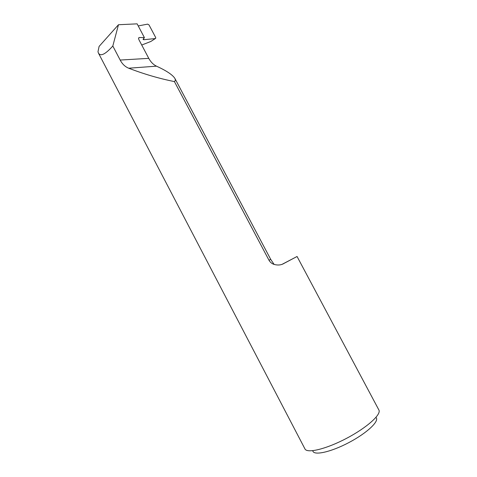 <?xml version="1.0" encoding="UTF-8"?>
<svg xmlns="http://www.w3.org/2000/svg" width="477" height="477" viewBox="0 0 477 477"><rect width="100%" height="100%" fill="white"/><g stroke="black" fill="none" stroke-linecap="round" stroke-linejoin="round"><path stroke-width="0.72" d="M282.295 264.228L297.064 256.489L282.98 263.948M112.816 46.007L118.475 24.732L99.097 46.418L97.982 51.796L98.471 53.15C100.659 56.65 105.441 54.265 112.816 46.007L120.18 60.054C122.261 64.019 125.099 66.738 128.689 68.217C144.149 74.138 159.39 78.592 174.415 81.585L268.956 260.186C270.179 262.296 271.908 263.715 274.138 264.437C277.805 265.403 280.995 265.123 283.702 263.596M297.064 256.489L378.869 409.964C381.63 414.346 366.992 427.607 346.63 438.303C326.298 449.06 307.051 453.669 304.958 448.929L98.471 53.15M118.475 24.732L137.126 23.85L144.406 37.617L143.064 39.49L143.953 39.71L143.41 38.697M138.223 25.931L147.626 24.136L149.021 24.935L155.675 37.492L155.711 38.315L155.269 38.559L143.953 39.71M312.781 450.753C313.359 455.893 330.531 452.285 348.872 442.573C367.254 432.925 379.895 420.815 375.942 417.447M138.515 38.196L139.338 37.51L144.406 37.617M141.735 45.029L150.827 41.481L155.365 38.542M174.415 81.585C175.405 80.798 175.554 79.731 174.862 78.383C172.549 74.806 166.437 70.733 156.516 66.166C153.421 64.723 150.839 62.117 148.764 58.355L138.819 39.508L138.563 37.993L139.338 37.51M155.269 38.559L150.827 41.481M174.862 78.383L270.733 259.41L268.956 260.186M128.689 68.217L156.516 66.166M120.18 60.054L148.764 58.355M274.138 264.437L270.733 259.41"/></g></svg>
